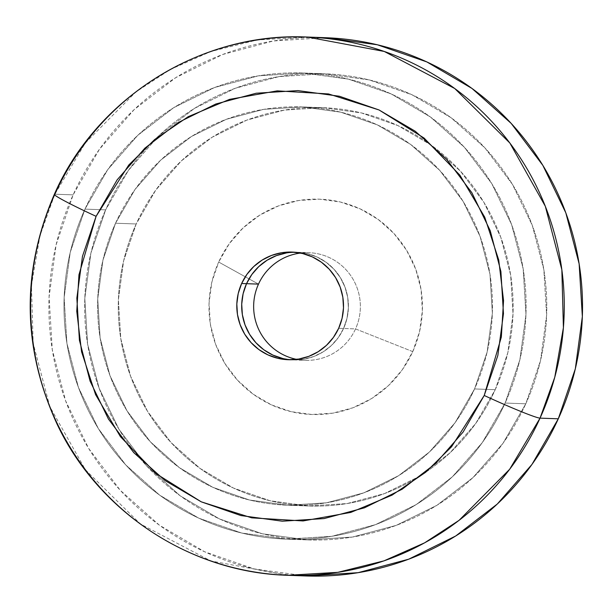 <?xml version="1.0" encoding="UTF-8"?>
<svg xmlns="http://www.w3.org/2000/svg" width="613" height="613" viewBox="0 0 613 613"><rect width="100%" height="100%" fill="white"/><g stroke="black" fill="none" stroke-linecap="round" stroke-linejoin="round"><path stroke-width="0.46" stroke-dasharray="3.06 2.3" d="M307.259 37.041L257.123 39.991L210.956 51.469L170.299 69.507L135.856 91.988L85.23 143.097L54.871 194.198L73.123 194.865L54.871 194.198M325.511 37.707A269.306 266.816 -87.9 0 0 73.123 194.865L56.112 244.794L49.078 297.113L52.289 349.801L65.622 400.841L88.563 448.272L120.232 490.262L159.418 525.203L204.612 551.754L254.073 568.887L305.902 575.959M505.127 403.048A233.216 231.063 92.1 0 1 286.57 539.141A233.216 231.063 92.1 0 1 84.969 209.117L105.635 209.868A233.216 231.063 -87.9 0 0 307.228 539.892A233.216 231.063 -87.9 0 0 525.793 403.798L505.127 403.048L482.324 442.563L452.317 476.83L416.273 504.537L375.562 524.621L331.763 536.306L286.555 539.141L241.668 533.019L198.834 518.184L159.702 495.189L125.765 464.93L98.333 428.564L78.464 387.493L66.917 343.295L64.143 297.665L70.234 252.357L84.969 209.117L107.773 169.602L137.779 135.327L173.824 107.62L214.535 87.536L258.334 75.851L303.542 73.016L348.429 79.138L391.263 93.981L430.395 116.976L464.332 147.235L491.764 183.594L511.633 224.664L523.173 268.869L525.954 314.5L519.862 359.8L505.127 403.048L525.793 403.798A233.216 231.063 -87.9 0 0 324.193 73.767A233.216 231.063 -87.9 0 0 105.635 209.868L84.969 209.117A233.216 231.063 92.1 0 1 303.527 73.016A233.216 231.063 92.1 0 1 505.127 403.048L525.793 403.798L502.989 443.314L472.983 477.581L436.939 505.296L396.228 525.372L352.429 537.057L307.22 539.892L262.333 533.777L219.5 518.935L180.368 495.94L146.43 465.681L118.999 429.315L99.13 388.244L87.582 344.046L84.809 298.416L90.9 253.108L105.635 209.868L128.439 170.353L158.445 136.078L194.49 108.371L235.2 88.287L278.999 76.61L324.208 73.767L369.095 79.889L411.928 94.731L451.061 117.727L484.998 147.986L512.422 184.344L532.299 225.423L543.838 269.62L546.62 315.251L540.528 360.559L525.793 403.798A233.216 231.063 -87.9 0 0 324.193 73.767A233.216 231.063 -87.9 0 0 105.635 209.868L84.969 209.117A233.216 231.063 92.1 0 1 303.527 73.016A233.216 231.063 92.1 0 1 505.127 403.048L482.324 442.563L452.317 476.83L416.273 504.537L375.562 524.621L331.763 536.306L286.555 539.141L241.668 533.019L198.834 518.184L159.702 495.189L125.765 464.93L98.333 428.564L78.464 387.493L66.917 343.295L64.143 297.665L70.234 252.357L84.969 209.117L107.773 169.602L137.779 135.327L173.824 107.62L214.535 87.536L258.334 75.851L303.542 73.016L348.429 79.138L391.263 93.981L430.395 116.976L464.332 147.235L491.764 183.594L511.633 224.664L523.173 268.869L525.954 314.5L519.862 359.8L505.127 403.048A233.216 231.063 92.1 0 1 286.57 539.141A233.216 231.063 92.1 0 1 84.969 209.117L105.635 209.868L128.439 170.353L158.445 136.078L194.49 108.371L235.2 88.287L278.999 76.61L324.208 73.767L369.095 79.889L411.928 94.731L451.061 117.727L484.998 147.986L512.422 184.344L532.299 225.423L543.838 269.62L546.62 315.251L540.528 360.559L525.793 403.798L502.989 443.314L472.983 477.581L436.939 505.296L396.228 525.372L352.429 537.057L307.22 539.892L262.333 533.777L219.5 518.935L180.368 495.94L146.43 465.681L118.999 429.315L99.13 388.244L87.582 344.046L84.809 298.416L90.9 253.108L105.635 209.868A233.216 231.063 -87.9 0 0 307.228 539.892A233.216 231.063 -87.9 0 0 525.793 403.798L505.127 403.048M343.564 328.476L338.675 328.292L343.564 328.476A53.86 53.362 -87.9 0 0 297.006 252.257A53.86 53.362 -87.9 0 0 294.562 252.219A53.86 53.362 92.1 0 1 297.006 252.257L286.57 252.908L297.014 252.257A53.86 53.362 92.1 0 1 343.564 328.476L346.966 318.484L348.376 308.025L347.732 297.489L345.065 287.275L340.476 277.796L334.146 269.398L326.308 262.41L317.266 257.1L307.374 253.667L297.014 252.257L307.374 253.667L317.266 257.1L326.308 262.41L334.146 269.398L340.476 277.796L345.065 287.275L347.732 297.489L348.376 308.025L346.966 318.484L343.564 328.476A53.86 53.362 92.1 0 1 293.091 359.908A53.86 53.362 -87.9 0 0 343.564 328.476L355.525 328.913A53.86 53.362 92.1 0 1 296.646 359.356A53.86 53.362 -87.9 0 0 305.052 360.344A53.86 53.362 -87.9 0 0 355.525 328.913L343.564 328.476L338.299 337.602L343.564 328.476M290.646 359.762A53.86 53.362 -87.9 0 0 293.091 359.908L303.527 359.249L313.641 356.551L323.043 351.916L331.372 345.517L338.299 337.602L331.372 345.517L323.043 351.916L313.641 356.551L303.527 359.249L293.083 359.908A53.86 53.362 92.1 0 1 290.646 359.762M251.797 274.563L246.533 283.689L243.131 293.673M263.789 349.755L272.831 355.065L282.723 358.49L293.083 359.908L282.723 358.49M325.526 37.707L273.314 40.979L222.741 54.473L175.732 77.659L134.109 109.658L99.459 149.235L73.123 194.865A269.306 266.816 -87.9 0 0 305.918 575.959M54.58 194.842L39.968 235.767L31.447 285.405L33.163 343.272L49.837 406.641L85.368 469.711L140.461 524.023L210.811 560.933L287.666 575.293M136.201 223.975A199.286 197.44 -87.9 0 0 308.462 505.986A199.286 197.44 -87.9 0 0 495.227 389.692L474.562 388.941A199.286 197.44 92.1 0 1 287.803 505.235A199.286 197.44 92.1 0 1 115.535 223.224L136.201 223.975L123.611 260.923L118.401 299.642L120.776 338.629L130.646 376.397L147.618 411.492L171.058 442.571L200.06 468.424L233.499 488.071L270.103 500.752L308.454 505.986L347.088 503.564L384.512 493.58L419.3 476.416L450.103 452.739L475.742 423.453L495.227 389.692L507.817 352.736L513.027 314.025L510.652 275.03L500.783 237.262L483.803 202.167L460.363 171.096L431.368 145.235L397.929 125.588L361.325 112.907L322.974 107.681L284.34 110.102L246.909 120.087L212.129 137.251L181.325 160.928L155.687 190.206L136.201 223.975L115.535 223.224L102.946 260.173L97.735 298.891L100.111 337.878L109.98 375.646L126.96 410.741L150.392 441.82L179.394 467.673L212.834 487.32L249.437 500.001L287.788 505.235L326.423 502.806L363.846 492.829L398.634 475.665L429.437 451.988L455.076 422.702L474.562 388.941L487.151 351.985L492.362 313.274L489.986 274.279L480.117 236.511L463.137 201.416L439.705 170.345L410.702 144.484L377.263 124.837L340.659 112.156L302.309 106.93L263.674 109.352L226.251 119.336L191.463 136.492L160.66 160.169L135.021 189.455L115.535 223.224A199.286 197.44 92.1 0 1 302.293 106.93A199.286 197.44 92.1 0 1 474.562 388.941L495.227 389.692A199.286 197.44 -87.9 0 0 322.959 107.681A199.286 197.44 -87.9 0 0 136.201 223.975L115.535 223.224A199.286 197.44 92.1 0 1 302.293 106.93A199.286 197.44 92.1 0 1 474.562 388.941L495.227 389.692A199.286 197.44 -87.9 0 0 322.959 107.681A199.286 197.44 -87.9 0 0 136.201 223.975L123.611 260.923L118.401 299.642L120.776 338.629L130.646 376.397L147.618 411.492L171.058 442.571L200.06 468.424L233.499 488.071L270.103 500.752L308.454 505.986L347.088 503.564L384.512 493.58L419.3 476.416L450.103 452.739L475.742 423.453L495.227 389.692L507.817 352.736L513.027 314.025L510.652 275.03L500.783 237.262L483.803 202.167L460.363 171.096L431.368 145.235L397.929 125.588L361.325 112.907L322.974 107.681L284.34 110.102L246.909 120.087L212.129 137.251L181.325 160.928L155.687 190.206L136.201 223.975A199.286 197.44 -87.9 0 0 308.462 505.986A199.286 197.44 -87.9 0 0 495.227 389.692L474.562 388.941A199.286 197.44 92.1 0 1 287.803 505.235A199.286 197.44 92.1 0 1 115.535 223.224L136.201 223.975M412.748 351.617L355.525 328.913A53.86 53.362 -87.9 0 0 308.967 252.694A53.86 53.362 -87.9 0 0 300.516 253.062A53.86 53.362 92.1 0 1 350.077 274.685A53.86 53.362 92.1 0 1 355.525 328.913L412.748 351.617L402.212 369.869L388.358 385.7L371.708 398.496L352.904 407.775L332.675 413.17L311.787 414.48L291.06 411.652L271.275 404.802L253.2 394.182L237.522 380.206L224.856 363.409L215.676 344.437L210.343 324.024L209.056 302.945L211.876 282.018L218.68 262.042A107.719 106.723 -87.9 0 0 271.275 404.802A107.719 106.723 -87.9 0 0 412.748 351.617A107.719 106.723 -87.9 0 0 360.153 208.864A107.719 106.723 -87.9 0 0 218.68 262.042L229.216 243.79L243.07 227.959L259.72 215.163L278.524 205.891L298.753 200.489L319.634 199.179L340.368 202.006L360.153 208.864L378.229 219.485L393.906 233.461L406.572 250.257L415.752 269.23L421.085 289.642L422.365 310.722L419.553 331.648L412.748 351.617M258.494 284.118L218.68 262.042L258.494 284.118M474.562 388.941L455.076 422.702L429.437 451.988L398.634 475.665L363.846 492.829L326.423 502.806L287.788 505.235L249.437 500.001L212.834 487.32L179.394 467.673L150.392 441.82L126.96 410.741L109.98 375.646L100.111 337.878L97.735 298.891L102.946 260.173L115.535 223.224L135.021 189.455L160.66 160.169L191.463 136.492L226.251 119.336L263.674 109.352L302.309 106.93L340.659 112.156L377.263 124.837L410.702 144.484L439.705 170.345L463.137 201.416L480.117 236.511L489.986 274.279L492.362 313.274L487.151 351.985L474.562 388.941M286.57 539.141L307.228 539.892L286.57 539.141M288.194 359.724L305.052 360.344M292.117 252.073L308.967 252.694M303.527 73.016L324.193 73.767L303.527 73.016M308.462 505.986L287.803 505.235L308.462 505.986M322.959 107.681L302.293 106.93L322.959 107.681"/><path stroke-width="0.92" d="M325.526 37.707L377.355 44.772L426.817 61.913L472.002 88.464L511.188 123.405L542.865 165.395L565.807 212.818L579.139 263.858L582.35 316.553L575.316 368.865L558.297 418.802A269.306 266.816 -87.9 0 1 305.918 575.959L358.107 572.68L408.687 559.194L455.689 536L497.319 504.009L531.961 464.432L558.297 418.802L540.045 418.135A53.86 2.797 -155.6 0 1 484.224 395.477L451.574 446.754L425.652 472.278L392.082 495.12L350.797 512.422L303.06 520.943L251.782 517.855L201.279 501.84L156.238 473.757L120.409 436.632L95.582 394.626L81.575 351.801L76.763 311.243L78.962 274.77L96.088 216.328L128.738 165.05L154.66 139.526L188.229 116.677L229.515 99.383L277.252 90.862L328.53 93.942L379.033 109.965L424.073 138.048L459.903 175.172L484.73 217.178L498.737 260.004L503.549 300.562L501.35 337.035L484.224 395.477A53.86 2.797 24.4 0 0 540.045 418.135L554.765 377.256L563.408 327.641L561.845 269.735L545.302 206.259L509.847 143.021L454.731 88.517L384.274 51.461L307.251 37.041A269.306 266.816 92.1 0 1 540.045 418.135L558.297 418.802A269.306 266.816 -87.9 0 0 325.511 37.707L307.251 37.041C201.531 31.861 97.03 96.992 54.335 194.344A53.86 2.797 24.4 0 0 96.088 216.328L117.152 179.824L144.875 148.162L178.176 122.569L215.776 104.018L256.242 93.222L298.002 90.601L339.464 96.256L379.033 109.965L415.193 131.205L446.54 159.158L471.88 192.75L490.231 230.695L500.898 271.528L503.465 313.68L497.833 355.532L484.224 395.477L463.16 431.981L435.437 463.643L402.136 489.235L364.536 507.786L324.07 518.583L282.309 521.203L240.848 515.548L201.279 501.84L165.119 480.6L133.772 452.647L108.432 419.054L90.08 381.11L79.414 340.276L76.847 298.125L82.479 256.272L96.088 216.328A53.86 2.797 -155.6 0 1 54.327 194.367C21.317 271.207 22.183 347.686 56.925 423.79C98.31 512.008 190.689 572.741 287.666 575.293A269.306 266.816 92.1 0 1 54.871 194.198A269.306 266.816 92.1 0 1 307.251 37.041M338.675 328.292A53.86 53.362 92.1 0 1 288.194 359.724A53.86 53.362 92.1 0 1 241.637 283.505L246.533 283.689A53.86 53.362 -87.9 0 0 290.646 359.762A53.86 53.362 92.1 0 1 246.533 283.689L241.637 283.505A53.86 53.362 92.1 0 1 292.117 252.073A53.86 53.362 92.1 0 1 338.675 328.292L342.077 318.308L343.487 307.849L342.843 297.305L340.177 287.099L335.587 277.612L329.25 269.214L321.411 262.226L312.377 256.916L302.485 253.491L292.117 252.073L281.673 252.732L271.559 255.429L262.157 260.065L253.836 266.471L246.909 274.379L241.637 283.505L238.235 293.497L236.825 303.956L237.469 314.5L240.135 324.706L244.725 334.192L251.062 342.59L258.901 349.579L267.935 354.889L277.827 358.314L288.194 359.724L298.638 359.072L308.753 356.375L318.155 351.739L326.476 345.334L333.403 337.418L338.675 328.292M251.797 274.563L258.724 266.647L267.053 260.249L276.455 255.606L286.57 252.908L276.455 255.606L267.053 260.249L258.724 266.647L251.797 274.563L246.533 283.689A53.86 53.362 92.1 0 1 294.562 252.219A53.86 53.362 -87.9 0 0 246.533 283.689L258.494 284.118A53.86 53.362 -87.9 0 0 296.646 359.356A53.86 53.362 92.1 0 1 258.494 284.118L246.533 283.689L243.131 293.673L241.721 304.14L242.365 314.676L245.031 324.882L249.621 334.369L255.95 342.767L263.789 349.755L272.831 355.065L282.723 358.49M540.045 418.135A269.306 266.816 92.1 0 1 287.666 575.293L337.794 572.343L383.96 560.864L424.617 542.834L459.06 520.345L509.687 469.236L540.045 418.135M54.871 194.198L54.58 194.842M243.131 293.673L241.721 304.14L242.365 314.676L245.031 324.882L249.621 334.369L255.95 342.767L263.789 349.755M300.516 253.062A53.86 53.362 -87.9 0 0 258.494 284.118A53.86 53.362 92.1 0 1 300.516 253.062M305.918 575.959L287.666 575.293"/></g></svg>
